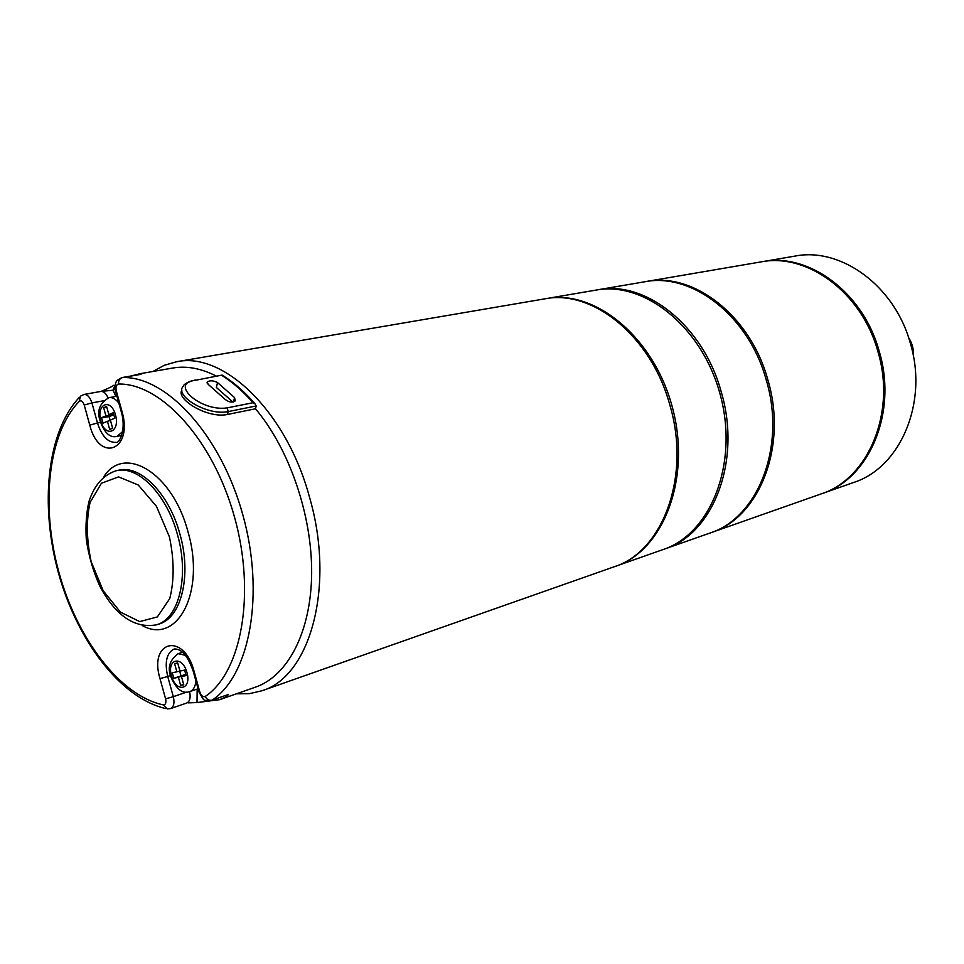 <?xml version="1.0" encoding="UTF-8"?>
<svg xmlns="http://www.w3.org/2000/svg" width="964" height="964" viewBox="0 0 964 964"><rect width="100%" height="100%" fill="white"/><g stroke="black" fill="none" stroke-linecap="round" stroke-linejoin="round"><path stroke-width="1.45" d="M222.106 375.092C233.553 382.13 244.531 391.709 255.014 403.82L256.183 405.964L255.472 408.784L227.432 414.472C207.296 418.798 175.629 399.012 181.895 390.155M196.126 380.165L222.13 375.068L196.126 380.165C167.977 382.6 200.681 412.146 227.287 407.856L253.05 402.723C243.073 391.336 232.698 382.25 221.925 375.478M255.014 403.82L253.05 402.723M115.126 388.673L112.957 390.215L115.511 384.07M115.945 396.397L112.957 390.215L100.883 391.432M137.358 374.9L140.009 373.719C142.877 373.309 142.732 373.586 139.587 374.562L122.645 377.514C119.729 378.37 118.355 380.551 118.536 384.034C116.27 384.612 115.535 386.95 116.331 391.023L122.042 411.58C133.442 450.393 99.28 463.407 89.773 425.124L84.217 405.037C82.856 401.313 81.205 400.084 79.265 401.361L80.482 396.156L84.025 394.445C87.411 394.336 90.038 397.156 91.917 402.904L84.217 405.037M115.608 391.42C115.138 392.685 114.969 382.744 115.981 382.66C115.716 381.322 117.729 379.623 122.03 377.563L122.645 377.514C166.856 376.394 220.804 435.126 242.771 514.607C265.064 593.969 249.953 675.149 212.164 700.117L228.432 694.466L226.42 696.779L225.239 695.719M197.162 689.079L197.018 702.563L219.623 699.671L226.42 696.779M197.018 702.563L188.281 702.864M256.183 405.964L228.155 411.604C207.067 416.087 173.375 395.288 183.461 386.106C183.63 384.214 187.558 382.166 195.234 379.961L195.234 379.961M217.551 382.588L234.577 397.59L235.264 400.879C232.408 402.844 229.046 402.362 225.178 399.421L208.14 384.335L207.296 381.889C210.068 380.274 213.49 380.503 217.551 382.588L216.346 387.456L232.939 402.06M174.592 663.606L176.87 671.8L172.255 672.824L173.761 678.27L178.388 677.258L180.654 685.464L183.763 684.802L181.485 676.595L186.16 675.571L184.63 670.088L179.967 671.113L177.689 662.907L174.592 663.606M112.631 428.233L110.366 420.075L114.8 418.219L113.282 412.761L108.86 414.628L106.594 406.471L103.666 407.724L105.92 415.87L101.545 417.713L103.052 423.124L107.426 421.292L109.691 429.438L112.631 428.233M179.931 671.004L176.87 671.8M185.932 674.788L181.485 676.595M183.618 684.283L180.654 685.464M185.642 674.908L178.388 677.258M185.522 674.463L173.761 678.27M180.895 675.475L179.666 671.077M110.486 420.497L107.426 421.292M101.545 417.713L109.137 416.653L110.221 420.569M109.137 416.653L113.523 414.809L105.92 415.87M113.523 414.809L113.318 414.086M106.823 407.302L103.666 407.724M113.644 414.05L108.86 414.628M710.54 532.839L711.312 532.574C759.403 517.548 787.853 446.199 767.826 379.744C750.462 315.626 693.453 271.884 646.181 281.524L645.374 281.669M711.312 532.574L821.159 493.905C868.142 479.072 896.436 412.64 877.891 351.523C861.864 292.526 807.217 252.604 760.97 261.907L646.181 281.524M913.354 355.981C913.812 349.329 912.233 343.208 908.582 337.617M761.656 261.798L762.343 261.678C808.567 252.375 863.19 292.249 879.192 351.197C897.725 412.243 869.432 478.626 822.473 493.448L821.822 493.664M822.473 493.448L853.682 482.458C900.243 467.721 928.428 402.747 910.317 343.208C894.7 285.706 840.813 246.917 794.963 256.099L762.343 261.678M596.909 289.947L644.579 281.801C691.863 272.161 748.908 315.939 766.284 380.141C786.323 446.669 757.885 518.09 709.781 533.116L664.16 549.167M216.37 376.117C201.139 368.344 186.594 365.645 172.737 368.043L140.009 373.719M219.623 699.671L255.52 687.139C287.862 675.993 311.059 631.926 311.649 573.652C312.216 515.427 289.405 448.947 255.472 408.784M152.83 371.502L164.266 365.296L176.641 361.741C223.768 351.426 286.573 411.736 309.528 497.279C335.436 586.088 310.336 676.499 262.003 690.742L249.459 693.658L236.445 693.803M262.003 690.742L614.128 566.784C662.858 551.709 691.128 476.096 669.811 404.88C651.242 336.183 592.45 289.007 544.612 298.876L176.641 361.741M545.528 298.732L546.431 298.563C595.595 289.224 654.725 338.171 672.715 408.616C691.236 478.915 663.365 550.432 615.863 566.169L614.996 566.471M615.863 566.169L663.34 549.456C710.576 533.767 738.557 464.19 720.626 396.18C703.238 328.025 644.964 280.837 596.053 290.092L546.431 298.563M597.752 289.79C645.338 280.042 703.238 325.41 721.18 391.709C741.81 460.431 713.408 533.815 664.979 548.89M227.287 407.856L228.155 411.604L227.432 414.472M170.58 675.511L167.712 676.451L173.303 696.659L186.811 692.08M79.265 401.361C47.863 433.764 40.512 505.811 58.973 572.58C77.373 639.361 120.295 695.9 163.314 704.877C165.603 704.817 166.362 702.804 165.591 698.864L173.303 696.659C174.713 702.913 173.833 706.877 170.664 708.564L186.811 702.997C189.884 701.406 190.824 697.623 189.607 691.646M163.314 704.877L167.338 708.901L170.664 708.564M103.377 400.795L91.917 402.904L97.485 422.979L89.773 425.124M108.052 397.891C106.076 393.372 103.666 391.227 100.81 391.444L84.025 394.445M165.591 698.864L160 678.656C148.42 640.807 183.763 631.794 194.053 671.185L199.789 691.887C201.211 695.791 203.03 697.334 205.224 696.49C206.874 699.587 209.188 700.792 212.164 700.117L228.432 694.466M103.69 476.927C124.127 443.814 172.713 472.999 187.944 531.694C205.826 591.848 177.436 645.398 142.25 625.552M205.224 696.49C241.627 672.197 256.002 593.655 234.469 516.945C213.237 440.114 161.253 383.154 118.536 384.034M100.461 422.401L97.485 422.979C101.823 436.294 108.004 442.741 115.993 442.343C119.355 443.886 126.489 429.028 121.368 412.206L122.042 411.58M121.307 411.953L115.68 391.685L116.331 391.023M199.789 691.887L198.946 691.863L193.258 671.33M234.577 397.59L233.481 401.952M194.053 671.185L193.222 671.209C187.847 655.966 181.497 648.567 174.159 649.001C166.627 652.857 164.47 662.003 167.712 676.451L160 678.656M169.399 536.864L156.493 506.389L138.238 484.988L118.536 476.879L101.401 483.265L90.074 502.425C86.145 520.391 86.519 540.141 91.182 561.699L103.208 590.751L120.428 612.116L139.708 621.587L157.361 616.936L169.748 598.596C174.376 580.328 174.255 559.747 169.399 536.864M186.956 672.486C182.148 655.014 166.567 658.677 171.472 675.885C176.123 693.14 191.836 689.947 186.956 672.486M115.523 414.869C110.74 397.505 95.978 403.952 100.846 421.027C105.474 438.21 120.367 432.221 115.523 414.869M122.633 431.559L117.162 436.343C109.968 438.271 104.184 432.824 99.822 420.015C96.834 410.327 99.919 402.868 109.077 397.65C112.451 397.156 115.704 398.976 118.849 403.097M195.933 680.982C195.343 686.693 193.33 690.212 189.896 691.549C182.762 694.237 176.496 689.489 171.11 677.294C167.218 668.016 169.543 660.147 178.099 653.688L185.329 655.279M177.46 534.586C189.571 576.327 178.81 619.237 156.216 624.877C134.454 628.6 115.656 615.719 99.846 586.208C93.159 571.351 88.64 555.698 86.278 539.225C85.459 524.982 86.374 512.33 89.05 501.244C94.436 484.964 103.497 474.794 116.222 470.733C137.816 465.022 166.724 494.303 177.46 534.586M156.216 624.877L158.602 624.154C181.208 618.514 191.993 575.653 179.882 533.96C169.17 493.725 140.25 464.491 118.656 470.203L116.222 470.733M79.373 397.301C46.754 432.161 39.765 505.305 58.443 572.941C77.168 640.554 120.428 698.237 165.904 708.6M113.824 385.263C111.017 387.359 102.509 390.782 101.268 391.288M139.973 373.731L131.237 375.96M122.03 377.563L138.973 374.61M198.994 692.019C205.055 702.382 202.428 699.912 211.261 700.587M207.284 381.901L207.031 382.949M117.162 436.343L121.669 435.427M109.077 397.65L116.933 396.216M189.896 691.549L198.09 688.766M178.099 653.688L182.533 652.279"/></g></svg>
